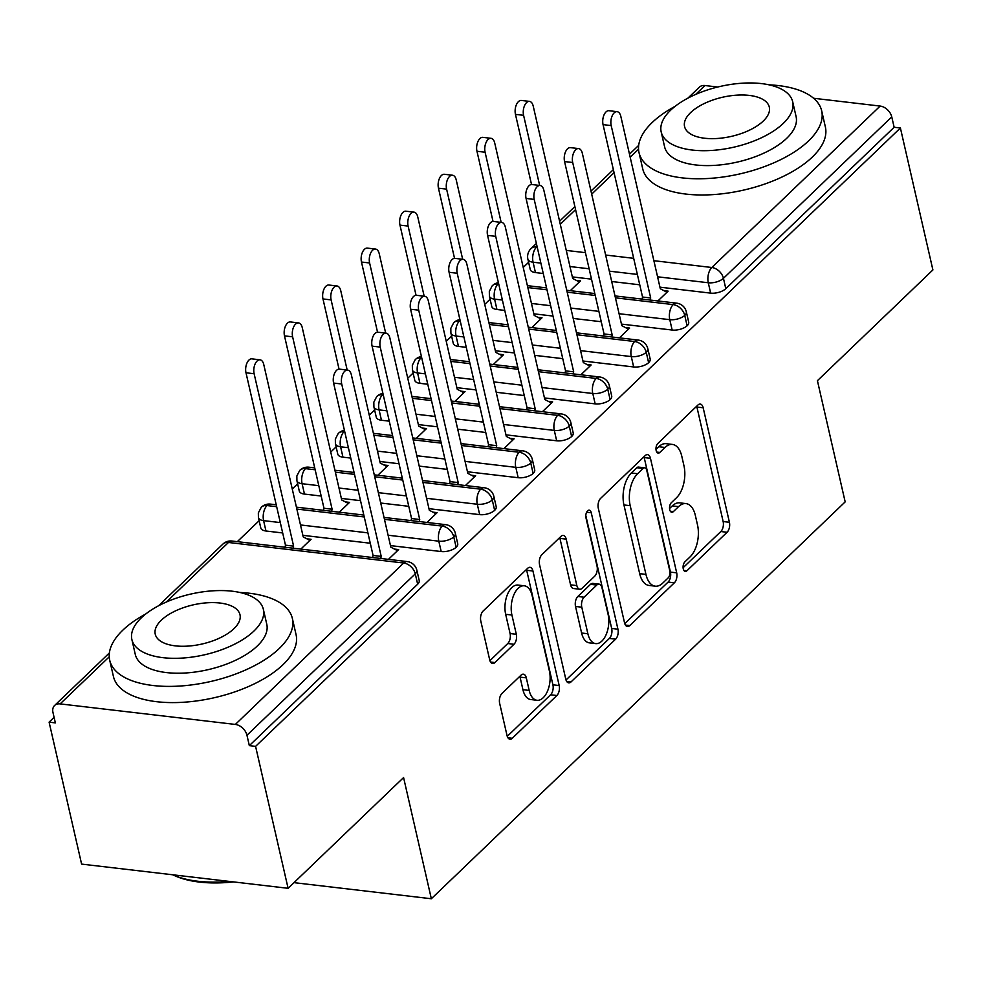 <?xml version="1.0" encoding="UTF-8"?>
<svg xmlns="http://www.w3.org/2000/svg" width="982" height="982" viewBox="0 0 982 982"><rect width="100%" height="100%" fill="white"/><g stroke="black" fill="none" stroke-linecap="round" stroke-linejoin="round"><path stroke-width="1.47" d="M683.263 568.848A5.155 2.786 96.7 0 0 685.313 571.426A5.155 2.786 96.7 0 0 686.934 570.763L727.073 532.269A7.353 3.989 96.7 0 0 729.405 522.277L703.173 407.763A7.353 3.989 96.7 0 0 700.252 404.081A7.353 3.989 96.7 0 0 697.932 405.026L657.793 443.533A5.155 2.786 96.7 0 0 656.16 450.517A5.155 2.786 96.7 0 0 658.21 453.095A5.155 2.786 96.7 0 0 659.83 452.432L665.023 447.461A23.543 12.754 96.7 0 1 672.424 444.429A23.543 12.754 96.7 0 1 681.778 456.213L683.963 465.763A23.543 12.754 96.7 0 1 676.537 497.714L671.344 502.698A5.155 2.786 96.7 0 0 669.712 509.683A5.155 2.786 96.7 0 0 671.762 512.26A5.155 2.786 96.7 0 0 673.382 511.597L678.574 506.626A23.543 12.754 96.7 0 1 685.976 503.594A23.543 12.754 96.7 0 1 695.33 515.378L697.515 524.928A23.543 12.754 96.7 0 1 690.088 556.88L684.896 561.864A5.155 2.786 96.7 0 0 683.263 568.848M501.986 693.427A7.353 3.989 96.7 0 0 499.666 703.407L507.031 735.53A7.353 3.989 96.7 0 0 509.953 739.225A7.353 3.989 96.7 0 0 512.26 738.28L556.855 695.514A7.353 3.989 96.7 0 0 559.175 685.534L532.944 571.021A7.353 3.989 96.7 0 0 530.022 567.326A7.353 3.989 96.7 0 0 527.715 568.271L483.119 611.037A7.353 3.989 96.7 0 0 480.799 621.017L489.687 659.83A7.353 3.989 96.7 0 0 492.608 663.513A7.353 3.989 96.7 0 0 494.928 662.568L514.003 644.266A7.353 3.989 96.7 0 0 516.323 634.286L511.917 615.039A19.677 10.655 96.7 0 1 513.795 594.969A19.677 10.655 96.7 0 1 524.314 585.8A19.677 10.655 96.7 0 1 532.134 595.657L549.404 671.037A19.677 10.655 96.7 0 1 547.526 691.107A19.677 10.655 96.7 0 1 537.007 700.276A19.677 10.655 96.7 0 1 529.188 690.432L526.315 677.862A7.353 3.989 96.7 0 0 523.381 674.18A7.353 3.989 96.7 0 0 521.074 675.125L501.986 693.427M900.396 127.991L255.59 746.369L288.094 888.305L403.577 777.56L431.344 898.751L845.171 501.888L817.417 380.685L932.9 269.94L900.396 127.991L894.136 127.267L891.754 116.895L723.439 278.311L725.808 288.683L894.136 127.267M624.54 622.833A7.353 3.989 96.7 0 0 627.461 626.516A7.353 3.989 96.7 0 0 629.781 625.571L674.364 582.817A7.353 3.989 96.7 0 0 676.684 572.837L650.465 458.312A7.353 3.989 96.7 0 0 647.543 454.629A7.353 3.989 96.7 0 0 645.223 455.574L600.64 498.34A7.353 3.989 96.7 0 0 598.32 508.32L624.54 622.833M615.604 639.172L571.021 681.925A7.353 3.989 96.7 0 1 568.713 682.871A7.353 3.989 96.7 0 1 565.792 679.188L539.56 564.675A7.353 3.989 96.7 0 1 541.88 554.683L560.967 536.393A7.353 3.989 96.7 0 1 563.275 535.448A7.353 3.989 96.7 0 1 566.197 539.13L576.839 585.567A7.353 3.989 96.7 0 0 579.761 589.249A7.353 3.989 96.7 0 0 582.068 588.304L594.724 576.164A7.353 3.989 96.7 0 0 597.044 566.184L585.972 517.833A5.155 2.786 96.7 0 1 586.463 512.579A5.155 2.786 96.7 0 1 589.225 510.174A5.155 2.786 96.7 0 1 591.262 512.764L617.936 629.18A7.353 3.989 96.7 0 1 615.604 639.172L609.356 638.435L566.013 679.998M293.999 882.646L431.344 898.751M687.916 98.139L699.393 87.14A11.244 7.893 46.2 0 1 704.941 85.532L717.695 87.017M813.587 98.261L880.142 106.068A11.244 7.893 46.2 0 1 891.754 116.895M255.59 746.369L249.33 745.633L246.961 735.26A11.244 7.893 -133.8 0 0 235.349 724.434L60.135 703.898A11.244 7.893 -133.8 0 0 54.587 705.506A11.244 7.893 -133.8 0 0 52.979 712.515L55.36 722.887L49.1 722.151L54.096 717.363M288.094 888.305L81.604 864.099L49.1 722.151M237.313 541.659L259.138 520.73M292.255 488.975L297.632 483.819M330.75 452.051L336.126 446.896M369.244 415.14L374.621 409.985M407.739 378.217L413.115 373.062M446.233 341.294L451.61 336.151M484.727 304.383L490.104 299.228M523.222 267.46L528.611 262.304M570.297 290.672L580.522 280.864L576.311 280.373M663.906 290.647L668.128 291.138L657.903 300.946M249.33 745.633L417.657 584.204L415.276 573.844L246.961 735.26M235.349 724.434L403.663 563.017A11.244 7.893 -133.8 0 1 415.276 573.844A11.244 5.192 167.1 0 0 416.847 570.235L419.228 580.595A11.244 5.192 167.1 0 1 417.657 584.204M725.808 288.683A11.244 5.192 167.1 0 1 710.649 293.127L659.941 287.174M639.748 284.805L611.7 281.515M591.495 279.146L572.346 276.899M543.255 273.499L535.448 272.579A11.244 5.192 167.1 0 1 530.268 269.547L527.886 259.187A11.244 5.192 -12.9 0 0 533.079 262.206L535.448 272.579M456.151 547.293L453.77 536.921A11.244 5.192 167.1 0 0 455.341 533.312L457.722 543.684A11.244 5.192 167.1 0 1 456.151 547.293A11.244 5.192 167.1 0 1 441.188 551.54L390.468 545.599M370.275 543.23L302.873 535.325M282.681 532.956L265.975 531.004A11.244 5.192 167.1 0 1 260.795 527.972L258.413 517.6A11.244 5.192 -12.9 0 0 263.593 520.632L265.975 531.004M300.823 549.098L311.061 539.29L306.838 538.799M394.433 549.073L398.655 549.564L388.43 559.372M494.646 510.37L492.264 500.01A11.244 5.192 167.1 0 0 493.848 496.389L496.217 506.761A11.244 5.192 167.1 0 1 494.646 510.37A11.244 5.192 167.1 0 1 479.682 514.629L428.962 508.676M408.77 506.319L380.721 503.03M360.529 500.66L341.368 498.414M321.175 496.045L304.469 494.081A11.244 5.192 167.1 0 1 299.289 491.061L296.908 480.689A11.244 5.192 -12.9 0 0 302.1 483.709L304.469 494.081M339.318 512.187L349.555 502.379L345.333 501.876M432.939 512.15L437.15 512.641L426.925 522.449M533.14 473.459L530.771 463.087A11.244 5.192 167.1 0 0 532.342 459.478L534.711 469.85A11.244 5.192 167.1 0 1 533.14 473.459A11.244 5.192 167.1 0 1 518.177 477.706L467.469 471.765M447.264 469.396L419.216 466.106M399.023 463.737L379.862 461.491M350.77 458.078L342.963 457.17A11.244 5.192 167.1 0 1 337.783 454.138L335.402 443.766A11.244 5.192 -12.9 0 0 340.594 446.798L342.963 457.17M377.825 475.263L388.05 465.456L383.827 464.965M471.434 475.239L475.644 475.73L465.419 485.538M571.634 436.536L569.265 426.163A11.244 5.192 167.1 0 0 570.837 422.555L573.206 432.927A11.244 5.192 167.1 0 1 571.634 436.536A11.244 5.192 167.1 0 1 556.671 440.795L505.963 434.842M485.759 432.473L457.71 429.195M437.518 426.826L418.357 424.58M389.265 421.168L381.458 420.247A11.244 5.192 167.1 0 1 376.278 417.227L373.897 406.855A11.244 5.192 -12.9 0 0 379.089 409.875L381.458 420.247M416.319 438.353L426.544 428.545L422.321 428.042M509.928 438.316L514.138 438.807L503.913 448.614M610.129 399.625L607.76 389.253A11.244 5.192 167.1 0 0 609.331 385.644L611.7 396.016A11.244 5.192 167.1 0 1 610.129 399.625A11.244 5.192 167.1 0 1 595.166 403.872L544.458 397.931M524.253 395.562L496.205 392.272M476.012 389.903L456.851 387.657M427.771 384.244L419.952 383.336A11.244 5.192 167.1 0 1 414.772 380.304L412.403 369.932A11.244 5.192 -12.9 0 0 417.583 372.964L419.952 383.336M454.813 401.429L465.038 391.622L460.816 391.131M548.422 401.392L552.645 401.896L542.408 411.703M648.623 362.702L646.254 352.329A11.244 5.192 167.1 0 0 647.825 348.72L650.194 359.093A11.244 5.192 167.1 0 1 648.623 362.702A11.244 5.192 167.1 0 1 633.66 366.961L582.952 361.008M562.76 358.639L534.699 355.349M514.507 352.992L495.345 350.746M466.266 347.333L458.459 346.413A11.244 5.192 167.1 0 1 453.267 343.381L450.898 333.021A11.244 5.192 -12.9 0 0 456.078 336.04L458.459 346.413M493.308 364.518L503.533 354.698L499.322 354.207M586.917 364.482L591.139 364.973L580.902 374.78M687.118 325.791L684.749 315.418A11.244 5.192 167.1 0 0 686.32 311.81L688.701 322.182A11.244 5.192 167.1 0 1 687.118 325.791A11.244 5.192 167.1 0 1 672.154 330.038L621.446 324.097M601.254 321.728L573.193 318.438M553.001 316.069L533.84 313.823M504.76 310.41L496.953 309.502A11.244 5.192 167.1 0 1 491.761 306.47L489.392 296.098A11.244 5.192 -12.9 0 0 494.572 299.129L496.953 309.502M531.802 327.595L542.027 317.787L537.817 317.296M625.411 327.558L629.634 328.062L619.397 337.869M498.746 284.142L497.935 284.056A11.244 7.893 -133.8 0 0 492.375 285.664A11.244 7.893 -133.8 0 0 492.191 285.848L489.318 291.409L489.392 296.098M672.154 330.038L669.785 319.666A11.244 5.192 167.1 0 0 684.749 315.418A11.244 7.893 -133.8 0 0 673.136 304.592L615.432 297.828M595.239 295.459L567.179 292.17M546.986 289.8L527.825 287.554M460.251 321.065L459.441 320.967A11.244 7.893 -133.8 0 0 453.88 322.575A11.244 7.893 -133.8 0 0 453.696 322.759L450.824 328.319L450.898 333.021M633.66 366.961L631.291 356.589A11.244 5.192 167.1 0 0 646.254 352.329A11.244 7.893 -133.8 0 0 634.642 341.515L576.937 334.752M556.733 332.382L528.684 329.093M508.492 326.724L489.331 324.477M421.744 357.976L420.947 357.89A11.244 7.893 -133.8 0 0 415.386 359.498A11.244 7.893 -133.8 0 0 415.202 359.682L412.33 365.243L412.403 369.932M595.166 403.872L592.797 393.5A11.244 5.192 167.1 0 0 607.76 389.253A11.244 7.893 -133.8 0 0 596.148 378.426L538.443 371.662M518.238 369.293L490.19 366.004M469.997 363.635L450.836 361.388M383.25 394.899L382.452 394.801A11.244 7.893 -133.8 0 0 376.892 396.409A11.244 7.893 -133.8 0 0 376.707 396.593L373.835 402.154L373.897 406.855M556.671 440.795L554.302 430.423A11.244 5.192 167.1 0 0 569.265 426.163A11.244 7.893 -133.8 0 0 557.653 415.349L499.948 408.586M479.744 406.217L451.695 402.927M431.503 400.558L412.342 398.311M344.756 431.822L343.945 431.724A11.244 7.893 -133.8 0 0 338.397 433.332A11.244 7.893 -133.8 0 0 338.213 433.516L335.341 439.077L335.402 443.766M518.177 477.706L515.808 467.346A11.244 5.192 167.1 0 0 530.771 463.087A11.244 7.893 -133.8 0 0 519.147 452.26L461.442 445.497M441.249 443.127L413.201 439.838M393.009 437.469L373.847 435.222M315.161 469.777L305.451 468.635A11.244 7.893 -133.8 0 0 299.903 470.243A11.244 7.893 -133.8 0 0 299.719 470.427L296.846 475.988L296.908 480.689M479.682 514.629L477.301 504.257A11.244 5.192 167.1 0 0 492.264 500.01A11.244 7.893 -133.8 0 0 480.652 489.183L422.947 482.42M402.755 480.051L374.707 476.761M354.514 474.392L335.353 472.146M276.654 506.7L266.957 505.558A11.244 7.893 -133.8 0 0 261.408 507.166A11.244 7.893 -133.8 0 0 261.224 507.35L258.34 512.911L258.413 517.6M441.188 551.54L438.807 541.18A11.244 5.192 167.1 0 0 453.77 536.921A11.244 7.893 -133.8 0 0 442.158 526.094L384.453 519.331M364.261 516.962L296.859 509.069M685.976 503.594L679.728 502.858A23.543 12.754 96.7 0 0 672.314 505.89L678.574 506.626M669.552 508.541L672.314 505.89M672.424 444.429L666.177 443.692A23.543 12.754 96.7 0 0 658.762 446.724L665.023 447.461M656.001 449.375L658.762 446.724M683.104 567.706L720.825 531.532A7.353 3.989 96.7 0 0 723.145 521.552L696.913 407.039A7.353 3.989 96.7 0 0 696.692 406.229M624.773 623.644L668.104 582.081A7.353 3.989 96.7 0 0 670.436 572.101L644.204 457.587A7.353 3.989 96.7 0 0 643.983 456.777M668.165 577.895A5.155 2.786 96.7 0 0 669.798 570.91L646.77 470.39A5.155 2.786 96.7 0 0 644.732 467.813A5.155 2.786 96.7 0 0 643.112 468.475L637.625 473.729A23.543 12.754 96.7 0 0 630.198 505.681L645.935 574.384A23.543 12.754 96.7 0 0 655.289 586.18A23.543 12.754 96.7 0 0 662.69 583.148L668.165 577.895M644.732 467.813L638.472 467.076A5.155 2.786 96.7 0 0 636.852 467.739L643.112 468.475M655.289 586.18L649.028 585.444A23.543 12.754 96.7 0 1 639.675 573.66L623.938 504.944A23.543 12.754 96.7 0 1 631.377 472.993L636.852 467.739M579.761 589.249L573.5 588.513A7.353 3.989 96.7 0 1 570.579 584.83L559.936 538.394A7.353 3.989 96.7 0 0 559.715 537.584M585.8 515.489L611.676 628.443L617.936 629.18M587.874 633.758A19.677 10.655 96.7 0 0 595.693 643.615A19.677 10.655 96.7 0 0 606.213 634.446A19.677 10.655 96.7 0 0 608.091 614.376L602.003 587.813A7.353 3.989 96.7 0 0 599.081 584.13A7.353 3.989 96.7 0 0 596.774 585.076L584.106 597.216A7.353 3.989 96.7 0 0 581.786 607.195L587.874 633.758L581.614 633.022A19.677 10.655 96.7 0 0 589.433 642.879L595.693 643.615M599.081 584.13L592.821 583.394A7.353 3.989 96.7 0 0 590.513 584.339L596.774 585.076M581.614 633.022L575.526 606.459A7.353 3.989 96.7 0 1 577.858 596.479L590.513 584.339M609.356 638.435A7.353 3.989 96.7 0 0 611.676 628.443M537.007 700.276L530.746 699.54A19.677 10.655 96.7 0 1 522.927 689.695L520.055 677.126A7.353 3.989 96.7 0 0 519.822 676.316M524.314 585.8L518.066 585.063A19.677 10.655 96.7 0 0 507.547 594.233A19.677 10.655 96.7 0 0 505.669 614.302L511.917 615.039M489.92 660.641L507.755 643.529A7.353 3.989 96.7 0 0 510.075 633.55L505.669 614.302M507.252 736.34L550.595 694.777A7.353 3.989 96.7 0 0 552.915 684.798L526.683 570.284A7.353 3.989 96.7 0 0 526.462 569.474M523.59 115.311L515.464 114.366A9.366 5.07 -83.3 0 1 516.348 104.804A9.366 5.07 -83.3 0 1 521.368 100.446L529.494 101.391A9.366 5.07 96.7 0 0 524.486 105.761A9.366 5.07 96.7 0 0 523.59 115.311L539.658 185.451M579.368 281.981L572.702 278.483L533.214 106.081A9.366 5.07 96.7 0 0 529.494 101.391M515.464 114.366L531.532 184.53M666.974 292.243L660.309 288.757L620.82 116.355A9.366 5.07 96.7 0 0 617.101 111.666A9.366 5.07 96.7 0 0 612.093 116.036A9.366 5.07 96.7 0 0 611.197 125.586L603.058 124.628A9.366 5.07 -83.3 0 1 603.955 115.078A9.366 5.07 -83.3 0 1 608.963 110.708L617.101 111.666M642.068 299.093L642.547 297.03L603.058 124.628M650.207 300.05L650.685 297.988L611.197 125.586M650.685 297.988L642.547 297.03M485.096 152.235L476.97 151.277A9.366 5.07 -83.3 0 1 477.853 141.727A9.366 5.07 -83.3 0 1 482.862 137.357L491 138.315A9.366 5.07 96.7 0 0 485.992 142.685A9.366 5.07 96.7 0 0 485.096 152.235L501.164 222.362M540.873 318.892L534.208 315.406L494.719 143.004A9.366 5.07 96.7 0 0 491 138.315M476.97 151.277L493.038 221.453M446.601 189.145L438.463 188.2A9.366 5.07 -83.3 0 1 439.359 178.638A9.366 5.07 -83.3 0 1 444.367 174.28L452.506 175.226A9.366 5.07 96.7 0 0 447.497 179.596A9.366 5.07 96.7 0 0 446.601 189.145L462.669 259.285M502.379 355.815L495.714 352.329L456.225 179.915A9.366 5.07 96.7 0 0 452.506 175.226M438.463 188.2L454.543 258.364M408.107 226.069L399.969 225.111A9.366 5.07 -83.3 0 1 400.865 215.561A9.366 5.07 -83.3 0 1 405.873 211.191L414.011 212.149A9.366 5.07 96.7 0 0 409.003 216.519A9.366 5.07 96.7 0 0 408.107 226.069L424.175 296.196M463.885 392.726L457.219 389.24L417.731 216.838A9.366 5.07 96.7 0 0 414.011 212.149M399.969 225.111L416.049 295.287M369.613 262.98L361.474 262.034A9.366 5.07 -83.3 0 1 362.37 252.472A9.366 5.07 -83.3 0 1 367.378 248.115L375.517 249.06A9.366 5.07 96.7 0 0 370.509 253.43A9.366 5.07 96.7 0 0 369.613 262.98L385.668 333.119M425.39 429.65L418.725 426.163L379.236 253.761A9.366 5.07 96.7 0 0 375.517 249.06M361.474 262.034L377.542 332.198M628.48 329.166L621.815 325.68L582.326 153.278A9.366 5.07 96.7 0 0 578.607 148.589A9.366 5.07 96.7 0 0 573.598 152.946A9.366 5.07 96.7 0 0 572.702 162.509L564.564 161.551A9.366 5.07 -83.3 0 1 565.46 152.001A9.366 5.07 -83.3 0 1 570.468 147.631L578.607 148.589M603.574 336.016L604.053 333.954L564.564 161.551M611.712 336.961L612.179 334.911L572.702 162.509M612.179 334.911L604.053 333.954M589.986 366.077L583.308 362.591L543.832 190.189A9.366 5.07 96.7 0 0 540.112 185.5A9.366 5.07 96.7 0 0 535.092 189.87A9.366 5.07 96.7 0 0 534.208 199.42L526.07 198.462A9.366 5.07 -83.3 0 1 526.966 188.912A9.366 5.07 -83.3 0 1 531.974 184.542L540.112 185.5M565.08 372.927L565.558 370.877L526.07 198.462M573.206 373.884L573.684 371.822L534.208 199.42M573.684 371.822L565.558 370.877M551.479 403.001L544.814 399.514L505.337 227.112A9.366 5.07 96.7 0 0 501.606 222.423A9.366 5.07 96.7 0 0 496.597 226.781A9.366 5.07 96.7 0 0 495.714 236.343L487.575 235.385A9.366 5.07 -83.3 0 1 488.471 225.835A9.366 5.07 -83.3 0 1 493.48 221.466L501.606 222.423M526.585 409.85L527.064 407.788L487.575 235.385M534.711 410.795L535.19 408.745L495.714 236.343M535.19 408.745L527.064 407.788M512.985 439.911L506.319 436.425L466.831 264.023A9.366 5.07 96.7 0 0 463.111 259.334A9.366 5.07 96.7 0 0 458.103 263.704A9.366 5.07 96.7 0 0 457.207 273.254L449.081 272.296A9.366 5.07 -83.3 0 1 449.977 262.746A9.366 5.07 -83.3 0 1 454.985 258.389L463.111 259.334M488.091 446.761L488.557 444.711L449.081 272.296M496.217 447.718L496.696 445.656L457.207 273.254M496.696 445.656L488.557 444.711M675.113 106.338A93.683 43.233 -12.9 0 0 652.134 122.566A93.683 43.233 -12.9 0 0 639.024 152.652A93.683 43.233 -12.9 0 0 710.035 178.368A93.683 43.233 -12.9 0 0 808.567 140.905A93.683 43.233 -12.9 0 0 821.676 110.819A93.683 43.233 -12.9 0 0 769.029 84.833M639.024 152.652L642.731 168.855A93.683 43.233 -12.9 0 0 713.742 194.571A93.683 43.233 -12.9 0 0 812.274 157.108A93.683 43.233 -12.9 0 0 825.383 127.022L821.676 110.819M792.683 101.76L796.107 116.674A67.451 31.129 167.1 0 1 786.668 138.339A67.451 31.129 167.1 0 1 715.718 165.307A67.451 31.129 167.1 0 1 664.593 146.784L661.181 131.883A67.451 31.129 -12.9 0 0 712.306 150.406A67.451 31.129 -12.9 0 0 783.243 123.425A67.451 31.129 -12.9 0 0 792.683 101.76A67.451 31.129 -12.9 0 0 741.57 83.249A67.451 31.129 -12.9 0 0 670.62 110.217A67.451 31.129 -12.9 0 0 661.181 131.883M690.641 112.574A43.466 20.057 -12.9 0 0 684.564 126.531A43.466 20.057 -12.9 0 0 717.511 138.462A43.466 20.057 -12.9 0 0 763.223 121.081A43.466 20.057 -12.9 0 0 769.311 107.124A43.466 20.057 -12.9 0 0 736.365 95.18A43.466 20.057 -12.9 0 0 690.641 112.574M145.79 613.959A93.683 43.233 -12.9 0 0 122.811 630.174A93.683 43.233 -12.9 0 0 109.714 660.26A93.683 43.233 -12.9 0 0 180.713 685.988A93.683 43.233 -12.9 0 0 279.244 648.513A93.683 43.233 -12.9 0 0 292.354 618.427A93.683 43.233 -12.9 0 0 239.718 592.453M109.714 660.26L113.421 676.463A93.683 43.233 -12.9 0 0 184.42 702.191A93.683 43.233 -12.9 0 0 282.963 664.728A93.683 43.233 -12.9 0 0 296.061 634.63L292.354 618.427M263.372 609.38L266.785 624.294A67.451 31.129 167.1 0 1 257.345 645.947A67.451 31.129 167.1 0 1 186.408 672.928A67.451 31.129 167.1 0 1 135.283 654.405L131.87 639.503A67.451 31.129 -12.9 0 0 182.983 658.026A67.451 31.129 -12.9 0 0 253.933 631.045A67.451 31.129 -12.9 0 0 263.372 609.38A67.451 31.129 -12.9 0 0 212.247 590.857A67.451 31.129 -12.9 0 0 141.298 617.838A67.451 31.129 -12.9 0 0 131.87 639.503M161.33 620.182A43.466 20.057 -12.9 0 0 155.242 634.151A43.466 20.057 -12.9 0 0 188.188 646.082A43.466 20.057 -12.9 0 0 233.912 628.701A43.466 20.057 -12.9 0 0 239.989 614.732A43.466 20.057 -12.9 0 0 207.042 602.801A43.466 20.057 -12.9 0 0 161.33 620.182M172.672 874.778A93.683 43.233 -12.9 0 0 172.893 874.876A93.683 43.233 -12.9 0 0 229.346 881.419M233.569 881.91A91.436 42.201 167.1 0 1 175.091 875.858L172.893 874.876M331.118 299.903L322.98 298.945A9.366 5.07 -83.3 0 1 323.876 289.395A9.366 5.07 -83.3 0 1 328.884 285.026L337.022 285.983A9.366 5.07 96.7 0 0 332.014 290.353A9.366 5.07 96.7 0 0 331.118 299.903L347.174 370.042M386.896 466.56L380.23 463.074L340.742 290.672A9.366 5.07 96.7 0 0 337.022 285.983M322.98 298.945L339.048 369.122M474.49 476.835L467.825 473.349L428.336 300.946A9.366 5.07 96.7 0 0 424.617 296.257A9.366 5.07 96.7 0 0 419.609 300.615A9.366 5.07 96.7 0 0 418.713 310.177L410.586 309.22A9.366 5.07 -83.3 0 1 411.47 299.67A9.366 5.07 -83.3 0 1 416.491 295.3L424.617 296.257M449.584 483.684L450.063 481.622L410.586 309.22M457.722 484.629L458.201 482.579L418.713 310.177M458.201 482.579L450.063 481.622M292.624 336.826L284.485 335.869A9.366 5.07 -83.3 0 1 285.381 326.319A9.366 5.07 -83.3 0 1 290.39 321.949L298.528 322.906A9.366 5.07 96.7 0 0 293.52 327.264A9.366 5.07 96.7 0 0 292.624 336.826L332.1 509.228L331.621 511.278M348.401 503.484L341.724 499.998L302.247 327.595A9.366 5.07 96.7 0 0 298.528 322.906M284.485 335.869L323.974 508.271L323.495 510.333M323.974 508.271L332.1 509.228M435.996 513.758L429.33 510.272L389.842 337.857A9.366 5.07 96.7 0 0 386.122 333.168A9.366 5.07 96.7 0 0 381.114 337.538A9.366 5.07 96.7 0 0 380.218 347.088L372.092 346.143A9.366 5.07 -83.3 0 1 372.976 336.58A9.366 5.07 -83.3 0 1 377.984 332.223L386.122 333.168M411.09 520.595L411.568 518.545L372.092 346.143M419.228 521.552L419.707 519.49L380.218 347.088M419.707 519.49L411.568 518.545M254.129 373.737L245.991 372.779A9.366 5.07 -83.3 0 1 246.887 363.23A9.366 5.07 -83.3 0 1 251.895 358.86L260.021 359.817A9.366 5.07 96.7 0 0 255.013 364.187A9.366 5.07 96.7 0 0 254.129 373.737L293.606 546.139L293.127 548.202M309.907 540.395L303.229 536.909L263.753 364.506A9.366 5.07 96.7 0 0 260.021 359.817M245.991 372.779L285.48 545.182L285.001 547.244M285.48 545.182L293.606 546.139M397.501 550.669L390.836 547.183L351.347 374.78A9.366 5.07 96.7 0 0 347.628 370.091A9.366 5.07 96.7 0 0 342.62 374.461A9.366 5.07 96.7 0 0 341.724 384.011L333.585 383.054A9.366 5.07 -83.3 0 1 334.481 373.504A9.366 5.07 -83.3 0 1 339.49 369.134L347.628 370.091M372.595 557.518L373.074 555.456L333.585 383.054M380.734 558.476L381.212 556.413L341.724 384.011M381.212 556.413L373.074 555.456M683.889 570.407L686.934 570.763M656.786 452.076L659.83 452.432M670.338 511.241L673.382 511.597M704.941 85.532L695.686 94.407M638.546 149.203L630.174 157.23M614.069 172.685L591.68 194.141M575.575 209.596L560.28 224.264M566.283 250.422L585.432 252.669M605.636 255.038L633.685 258.327M653.877 260.696L711.827 267.497L880.142 106.068M710.649 293.127L708.28 282.755A11.244 6.088 96.7 0 1 711.827 267.497A11.244 7.893 46.2 0 1 723.439 278.311A11.244 5.192 167.1 0 1 708.28 282.755L657.572 276.801M536.381 243.462L531.066 248.556A11.244 7.893 46.2 0 1 536.626 246.948A11.244 6.088 96.7 0 0 533.079 262.206L540.873 263.127M231.998 541.033A11.244 11.244 0 0 0 222.914 544.077A11.244 7.893 -133.8 0 1 228.462 542.469A11.244 6.088 96.7 0 1 231.998 541.033L407.199 561.569A11.244 6.088 96.7 0 0 403.663 563.017L228.462 542.469L166.375 602.027M109.235 656.823L60.135 703.898M637.367 274.432L609.319 271.155M589.126 268.786L569.965 266.539M498.586 283.491A11.244 6.088 96.7 0 0 497.935 284.056A11.244 6.088 96.7 0 0 494.572 299.117L502.379 300.038M614.99 295.913L676.672 303.156A11.244 6.088 96.7 0 0 673.136 304.592A11.244 6.088 96.7 0 0 669.773 319.666L619.065 313.712M598.873 311.355L570.824 308.066M550.632 305.697L531.471 303.45M576.495 332.837L638.177 340.067A11.244 6.088 96.7 0 0 634.642 341.515A11.244 6.088 96.7 0 0 631.279 356.576L580.571 350.635M560.378 348.266L532.33 344.977M512.125 342.608L492.976 340.361M463.885 336.949L456.078 336.04A11.244 6.088 96.7 0 1 459.441 320.967A11.244 6.088 96.7 0 1 460.092 320.414M592.797 393.5L542.076 387.559M521.884 385.19L493.836 381.9M473.631 379.531L454.482 377.284M425.39 373.872L417.583 372.951A11.244 6.088 96.7 0 1 420.947 357.89A11.244 6.088 96.7 0 1 421.597 357.325M499.507 406.671L561.188 413.901A11.244 6.088 96.7 0 0 557.653 415.349A11.244 6.088 96.7 0 0 554.29 430.411L503.582 424.47M483.39 422.1L455.341 418.811M435.136 416.442L415.987 414.195M386.896 410.795L379.089 409.875A11.244 6.088 96.7 0 1 382.452 394.801A11.244 6.088 96.7 0 1 383.103 394.248M515.808 467.346L465.087 461.393M444.895 459.024L416.834 455.734M396.642 453.365L377.481 451.119M348.401 447.706L340.594 446.798A11.244 6.088 96.7 0 1 343.945 431.724A11.244 6.088 96.7 0 1 344.608 431.159M422.518 480.505L484.187 487.735A11.244 6.088 96.7 0 0 480.652 489.183A11.244 6.088 96.7 0 0 477.301 504.257L426.593 498.304M406.401 495.935L378.34 492.645M358.148 490.276L338.986 488.029M318.794 485.673L302.1 483.709A11.244 6.088 96.7 0 1 305.451 468.635A11.244 6.088 96.7 0 1 308.986 467.199A11.244 11.244 0 0 0 299.903 470.243M438.807 541.18L388.099 535.227M367.894 532.858L300.492 524.953M280.3 522.584L263.606 520.632A11.244 6.088 96.7 0 1 266.957 505.558A11.244 6.088 96.7 0 1 270.492 504.11A11.244 11.244 0 0 0 261.408 507.166M538.001 369.748L599.683 376.99A11.244 6.088 96.7 0 0 596.148 378.426A11.244 6.088 96.7 0 0 592.784 393.5M461.012 443.594L522.694 450.824A11.244 6.088 96.7 0 0 519.147 452.26A11.244 6.088 96.7 0 0 515.795 467.334M384.023 517.428L445.693 524.658A11.244 6.088 96.7 0 0 442.158 526.094A11.244 6.088 96.7 0 0 438.807 541.168M696.913 407.039L703.173 407.763M723.145 521.552L729.405 522.277M720.825 531.532L727.073 532.269M644.204 457.587L650.465 458.312M670.436 572.101L676.684 572.837M668.104 582.081L674.364 582.817M625.436 625.068L629.781 625.571M631.377 472.993L637.625 473.729M623.938 504.944L630.198 505.681M639.675 573.66L645.935 574.384M566.675 681.41L571.021 681.925M559.936 538.394L566.197 539.13M570.579 584.83L576.839 585.567M586.635 512.211L591.262 512.764M577.858 596.479L584.106 597.216M575.526 606.459L581.786 607.195M520.055 677.126L526.315 677.862M522.927 689.695L529.188 690.432M510.075 633.55L516.323 634.286M507.755 643.529L514.003 644.266M490.583 662.052L494.928 662.568M526.683 570.284L532.944 571.021M552.915 684.798L559.175 685.534M550.595 694.777L556.855 695.514M507.915 737.764L512.26 738.28M638.693 145.348L629.487 154.174M613.369 169.628L590.98 191.097M574.875 206.551L559.58 221.208M222.914 544.077L158.593 605.759M109.37 652.956L54.587 705.506M498.402 282.669A11.244 11.244 0 0 0 492.375 285.664M527.395 285.652L546.544 287.898M566.749 290.267L594.797 293.544M686.32 311.81A11.244 11.244 0 0 0 676.672 303.156M531.066 248.556A11.244 11.244 0 0 0 527.886 259.187M459.907 319.592A11.244 11.244 0 0 0 453.88 322.575M488.901 322.562L508.05 324.809M528.255 327.178L556.303 330.468M647.825 348.72A11.244 11.244 0 0 0 638.177 340.067M421.413 356.503A11.244 11.244 0 0 0 415.386 359.498M450.407 359.486L469.556 361.732M489.76 364.101L517.809 367.391M609.331 385.644A11.244 11.244 0 0 0 599.683 376.99M382.919 393.426A11.244 11.244 0 0 0 376.892 396.409M411.9 396.397L431.061 398.643M451.254 401.012L479.314 404.302M570.837 422.555A11.244 11.244 0 0 0 561.188 413.901M344.424 430.337A11.244 11.244 0 0 0 338.397 433.332M373.406 433.32L392.567 435.566M412.759 437.935L440.82 441.225M532.342 459.478A11.244 11.244 0 0 0 522.694 450.824M308.986 467.199L314.719 467.862M334.911 470.231L354.072 472.477M374.265 474.846L402.313 478.136M493.848 496.389A11.244 11.244 0 0 0 484.187 487.735M270.492 504.11L276.224 504.785M296.417 507.154L363.819 515.059M455.341 533.312A11.244 11.244 0 0 0 445.693 524.658M416.847 570.235A11.244 11.244 0 0 0 407.199 561.569"/></g></svg>
